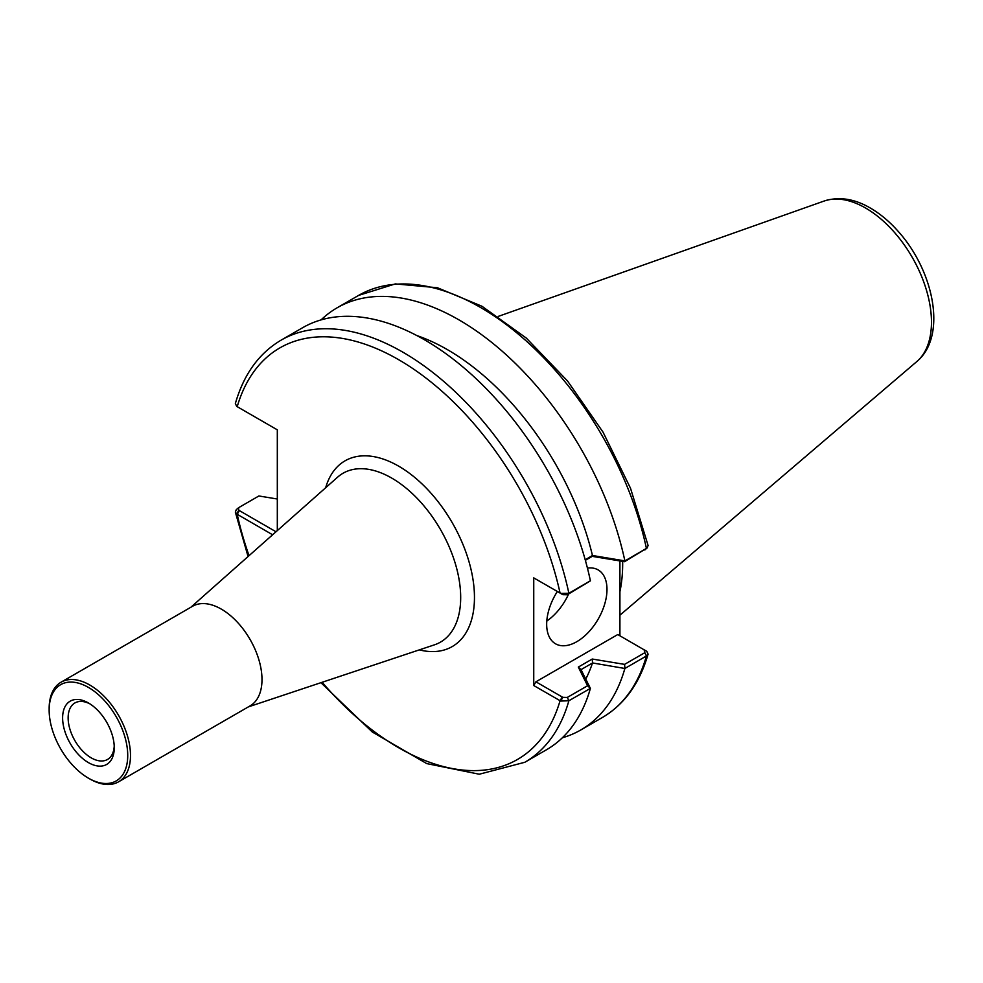 <?xml version="1.0" encoding="UTF-8"?>
<svg xmlns="http://www.w3.org/2000/svg" width="983" height="983" viewBox="0 0 983 983"><rect width="100%" height="100%" fill="white"/><g stroke="black" fill="none" stroke-linecap="round" stroke-linejoin="round"><path stroke-width="1.47" d="M88.445 762.624A36.518 21.085 -120 0 0 114.261 747.707A36.518 21.085 -120 0 0 88.445 702.98A36.518 21.085 -120 0 0 62.617 717.885A36.518 21.085 -120 0 0 88.445 762.624M114.225 746.048A32.623 18.837 60 0 1 107.516 759.466A32.623 18.837 60 0 1 91.198 757.844A32.623 18.837 60 0 1 69.891 729.091A32.623 18.837 60 0 1 74.892 702.956A32.623 18.837 60 0 1 89.858 703.84M89.822 778.966L88.445 778.167A55.564 32.083 60 0 1 49.15 710.119A55.564 32.083 60 0 1 88.445 687.424A55.564 32.083 60 0 1 127.729 755.485A55.564 32.083 60 0 1 88.445 778.167L89.822 778.966A57.518 33.213 -120 0 0 118.574 781.817A57.518 33.213 -120 0 0 127.397 735.726A57.518 33.213 -120 0 0 89.822 685.04A57.518 33.213 -120 0 0 61.057 682.19A57.518 33.213 -120 0 0 49.15 708.522L49.15 710.119M118.574 781.817L250.075 705.892A57.518 33.213 -120 0 0 258.898 659.802A57.518 33.213 -120 0 0 221.322 609.116A57.518 33.213 -120 0 0 192.557 606.278L61.057 682.19M248.38 706.875L434.437 644.836A97.489 56.289 -120 0 0 456.874 569.194A97.489 56.289 -120 0 0 391.75 478.094A97.489 56.289 -120 0 0 337.624 477.148L190.862 607.248M325.68 487.728A107.233 61.917 60 0 1 398.643 466.151A107.233 61.917 60 0 1 473.745 585.032A107.233 61.917 60 0 1 419.299 649.874M622.657 561.379A170.6 98.497 60 0 1 622.669 563.652A170.6 98.497 60 0 1 619.917 591.68M619.917 635.792L619.917 560.937M277.317 530.611L277.317 429.829L237.21 406.679A237.628 137.19 60 0 1 398.643 359.692A237.628 137.19 60 0 1 560.064 593.081L562.829 594.678L567.289 594.764L568.874 593.277A243.71 140.704 -120 0 0 281.089 340.155L302.629 327.72A243.71 140.704 60 0 1 590.402 580.769L568.874 593.277L560.715 593.413L533.744 577.881L533.744 685.544L560.715 701.063L568.874 700.756L590.402 688.383A243.71 140.704 60 0 1 546.351 749.845L524.811 762.28A243.71 140.704 -120 0 0 568.874 700.756L567.289 697.438L562.829 697.352L560.715 701.063M272.623 534.777L236.645 513.962L238.758 510.251L238.611 507.683L258.885 495.973L277.317 499.008M535.907 579.122L533.744 577.881M590.402 688.383L581.014 669.632L592.565 662.96L624.869 668.477L646.433 655.98L648.08 654.137L646.802 651.36L617.766 634.551L535.907 681.809L533.744 685.544M587.441 568.113A42.65 24.624 -60 0 1 598.156 569.907A42.65 24.624 -60 0 1 606.99 589.431A42.65 24.624 -60 0 1 588.375 632.352A42.65 24.624 -60 0 1 555.506 643.779A42.65 24.624 -60 0 1 557.349 591.508M585.364 560.322L592.245 556.353L624.561 561.698L647.183 547.961L624.955 560.9L592.454 555.493L585.217 559.782M567.289 594.764L590.353 580.879M238.758 510.251L276.014 531.766M238.611 507.683L236.264 509.698L235.342 512.118L236.645 513.962M592.454 663.083A215.449 124.386 60 0 1 585.77 679.044M624.869 668.477A243.71 140.704 60 0 1 580.818 729.951A243.71 140.704 60 0 1 562.362 737.778M646.802 651.36L644.762 650.144M238.758 407.576L236.645 406.311L235.367 403.522C243.747 374.376 258.984 353.253 281.089 340.155M648.08 545.454L647.183 547.961M321.097 319.893A243.71 140.704 60 0 1 337.095 307.814A243.71 140.704 60 0 1 624.869 560.863M416.817 335.559A215.449 124.386 60 0 1 592.454 555.493M560.715 593.413L562.829 594.678M592.245 556.353L592.565 555.542M624.561 561.698L624.955 560.9M646.236 650.992L644.111 649.763L644.848 652.675L624.561 664.373L624.955 668.379M624.561 664.373L592.245 659.04L592.565 662.96M592.245 659.04L578.311 667.076L581.014 669.632M578.311 667.076L587.576 685.741L590.353 688.358M587.576 685.741L567.289 697.438M562.829 697.352L535.907 681.809M546.794 621.059A42.65 24.624 120 0 0 568.641 593.99M562.227 697.008L560.064 700.732A237.628 137.19 60 0 1 322.141 682.276M249.043 555.678A237.628 137.19 60 0 1 237.21 514.33L239.361 510.607M916.856 361.523C947.096 336.346 934.219 272.045 899.04 232.32C890.242 222.195 880.756 214.147 870.582 208.175C854.546 198.738 839.077 196.354 824.196 201.011A93.201 53.807 60 0 1 894.002 231.89A93.201 53.807 60 0 1 931.466 322.178A93.201 53.807 60 0 1 916.856 361.523L619.917 615.186M644.848 652.675L646.433 655.98A243.71 140.704 60 0 1 602.358 717.516L580.818 729.951M337.095 307.814L358.648 295.379A243.71 140.704 60 0 1 646.433 548.502L644.848 549.989M824.196 201.011L498.283 316.391M235.367 512.204L248.072 556.538M320.913 682.694L372.274 731.991L426.733 763.594L479.274 774.223L524.811 762.28M648.08 654.137C639.7 683.296 624.463 704.418 602.358 717.516M237.21 406.679L238.464 407.392M358.648 295.379L395.35 283.903L437.41 287.736L481.965 306.254L526.261 338.041L567.523 380.962L603.058 432.176L630.521 488.268L648.104 545.553"/></g></svg>
